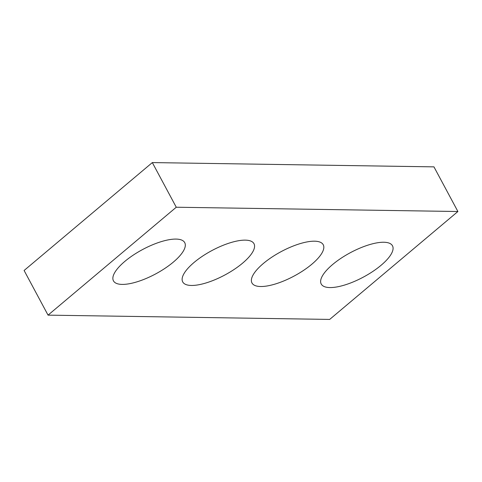 <?xml version="1.0" encoding="UTF-8"?>
<svg xmlns="http://www.w3.org/2000/svg" width="482" height="482" viewBox="0 0 482 482"><rect width="100%" height="100%" fill="white"/><g stroke="black" fill="none" stroke-linecap="round" stroke-linejoin="round"><path stroke-width="0.72" d="M48.043 315.138L329.676 319.421L457.9 211.514L176.267 207.23L48.043 315.138L24.1 270.486L152.324 162.579L176.267 207.23M152.324 162.579L433.957 166.862L457.9 211.514M332.61 264.534A40.434 13.827 -28.2 0 1 368.531 244.946A40.434 13.827 -28.2 0 1 392.487 245.796A40.434 13.827 -28.2 0 1 363.386 277.096A40.434 13.827 -28.2 0 1 321.217 284.012A40.434 13.827 -28.2 0 1 332.61 264.534M263.359 263.485A40.434 13.827 -28.2 0 1 299.28 243.892A40.434 13.827 -28.2 0 1 323.235 244.742A40.434 13.827 -28.2 0 1 294.134 276.041A40.434 13.827 -28.2 0 1 251.959 282.958A40.434 13.827 -28.2 0 1 263.359 263.485M194.101 262.431A40.434 13.827 -28.2 0 1 230.022 242.838A40.434 13.827 -28.2 0 1 253.978 243.687A40.434 13.827 -28.2 0 1 224.877 274.987A40.434 13.827 -28.2 0 1 182.708 281.904A40.434 13.827 -28.2 0 1 194.101 262.431M124.85 261.377A40.434 13.827 -28.2 0 1 160.771 241.783A40.434 13.827 -28.2 0 1 184.727 242.639A40.434 13.827 -28.2 0 1 155.626 273.933A40.434 13.827 -28.2 0 1 113.451 280.849A40.434 13.827 -28.2 0 1 124.85 261.377"/></g></svg>
